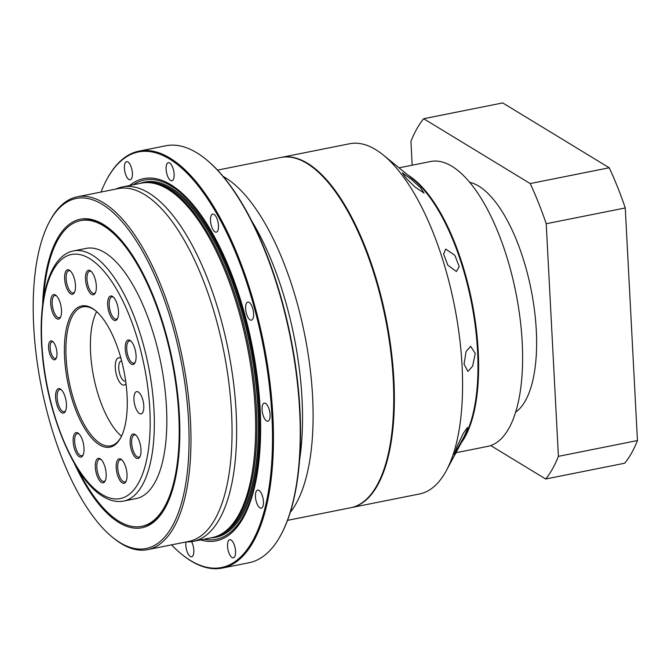 <?xml version="1.0" encoding="UTF-8"?>
<svg xmlns="http://www.w3.org/2000/svg" width="671" height="671" viewBox="0 0 671 671"><rect width="100%" height="100%" fill="white"/><g stroke="black" fill="none" stroke-linecap="round" stroke-linejoin="round"><path stroke-width="1.01" d="M217.547 170.115L280.772 157.484A178.578 71.076 78.7 0 1 306.89 163.389A178.578 71.076 78.7 0 1 314.473 168.782L315.118 169.31A177.874 70.791 78.7 0 1 385.817 318.608A177.874 70.791 78.7 0 1 377.916 483.615L377.521 484.345A178.578 71.076 78.7 0 1 350.748 507.729L287.524 520.361M314.473 168.782A178.578 71.076 78.7 0 1 385.456 318.683A178.578 71.076 78.7 0 1 377.521 484.345M223.116 176.398A180.784 71.956 78.7 0 1 225.188 177.597A180.784 71.956 78.7 0 1 305.179 337.152A180.784 71.956 78.7 0 1 290.249 512.418M251.667 220.851A180.784 71.956 78.7 0 1 299.526 460.407M214.946 231.847A9.209 3.665 78.7 0 1 210.635 222.252A9.209 3.665 78.7 0 1 212.682 214.091A9.209 3.665 78.7 0 1 214.032 214.393A9.209 3.665 78.7 0 1 218.343 223.997A9.209 3.665 78.7 0 1 216.288 232.158A9.209 3.665 78.7 0 1 214.946 231.847M170.585 180.457A9.209 3.665 78.7 0 1 166.265 170.853A9.209 3.665 78.7 0 1 168.32 162.692A9.209 3.665 78.7 0 1 169.671 162.994A9.209 3.665 78.7 0 1 173.982 172.598A9.209 3.665 78.7 0 1 171.927 180.759A9.209 3.665 78.7 0 1 170.585 180.457M128.857 179.434A9.209 3.665 78.7 0 1 124.546 169.83A9.209 3.665 78.7 0 1 126.601 161.669A9.209 3.665 78.7 0 1 127.943 161.971A9.209 3.665 78.7 0 1 132.254 171.575A9.209 3.665 78.7 0 1 130.208 179.736A9.209 3.665 78.7 0 1 128.857 179.434M191.579 541.656A9.209 3.665 78.7 0 1 193.852 551.084A9.209 3.665 78.7 0 1 191.638 556.779A9.209 3.665 78.7 0 1 190.287 556.469A9.209 3.665 78.7 0 1 185.993 541.975M232.007 557.492A9.209 3.665 78.7 0 1 227.695 547.888A9.209 3.665 78.7 0 1 229.75 539.727A9.209 3.665 78.7 0 1 231.092 540.038A9.209 3.665 78.7 0 1 235.412 549.633A9.209 3.665 78.7 0 1 233.357 557.794A9.209 3.665 78.7 0 1 232.007 557.492M259.912 507.863A9.209 3.665 78.7 0 1 255.601 498.259A9.209 3.665 78.7 0 1 257.647 490.098A9.209 3.665 78.7 0 1 258.998 490.409A9.209 3.665 78.7 0 1 263.309 500.004A9.209 3.665 78.7 0 1 261.262 508.165A9.209 3.665 78.7 0 1 259.912 507.863M250.057 319.857A9.209 3.665 78.7 0 1 245.745 310.254A9.209 3.665 78.7 0 1 247.8 302.093A9.209 3.665 78.7 0 1 249.142 302.395A9.209 3.665 78.7 0 1 253.462 311.998A9.209 3.665 78.7 0 1 251.407 320.159A9.209 3.665 78.7 0 1 250.057 319.857M266.521 420.885A9.209 3.665 78.7 0 1 262.21 411.281A9.209 3.665 78.7 0 1 264.257 403.12A9.209 3.665 78.7 0 1 265.607 403.422A9.209 3.665 78.7 0 1 269.918 413.026A9.209 3.665 78.7 0 1 267.863 421.187A9.209 3.665 78.7 0 1 266.521 420.885M106.697 179.694L107.092 178.964A212.598 84.613 78.7 0 1 138.964 151.134L165.737 145.783A212.598 84.613 78.7 0 1 196.829 152.812A212.598 84.613 78.7 0 1 205.863 159.237L206.5 159.757A211.885 84.328 78.7 0 1 290.728 337.605A211.885 84.328 78.7 0 1 281.308 534.166L280.914 534.896A212.598 84.613 78.7 0 1 249.042 562.734L222.269 568.077A212.598 84.613 78.7 0 1 191.176 561.057A212.598 84.613 78.7 0 1 182.143 554.632L181.497 554.103A211.885 84.328 -101.3 0 0 190.497 560.511A211.885 84.328 -101.3 0 0 271.906 415.71A211.885 84.328 -101.3 0 0 169.453 158.96A211.885 84.328 -101.3 0 0 106.697 179.694A211.885 84.328 -101.3 0 0 101.036 192.065M205.863 159.237A212.598 84.613 78.7 0 1 290.367 337.681A212.598 84.613 78.7 0 1 280.914 534.896M138.964 151.134A212.598 84.613 78.7 0 1 170.057 158.155A212.598 84.613 78.7 0 1 269.591 379.711A212.598 84.613 78.7 0 1 222.269 568.077M129.671 185.498A184.701 73.516 78.7 0 1 170.803 184.71A184.701 73.516 78.7 0 1 259.258 395.898A184.701 73.516 78.7 0 1 200.478 539.92M204.11 539.199A183.158 72.896 -101.3 0 0 258.62 391.579A183.158 72.896 -101.3 0 0 171.256 186.102A183.158 72.896 -101.3 0 0 133.294 184.777M115.571 189.163L117.022 188.568A180.717 71.923 78.7 0 1 122.315 186.966L141.329 183.166A180.717 71.923 78.7 0 1 149.767 182.73L151.218 182.864A180.298 71.763 78.7 0 1 169.167 189.256A180.298 71.763 78.7 0 1 256.347 407.742A180.298 71.763 78.7 0 1 221.38 534.074L220.096 534.753A180.717 71.923 78.7 0 1 212.137 537.597L193.122 541.388A180.717 71.923 78.7 0 1 187.62 541.95L186.052 541.958M149.767 182.73A180.717 71.923 78.7 0 1 167.758 189.138A180.717 71.923 78.7 0 1 255.139 408.127A180.717 71.923 78.7 0 1 220.096 534.753M122.315 186.966A180.717 71.923 78.7 0 1 148.744 192.938A180.717 71.923 78.7 0 1 236.125 411.927A180.717 71.923 78.7 0 1 193.122 541.388M49.411 221.841L50.191 220.382A179.887 71.596 78.7 0 1 77.165 196.829L118.255 188.618A179.887 71.596 78.7 0 1 144.567 194.565A179.887 71.596 78.7 0 1 231.545 412.548A179.887 71.596 78.7 0 1 188.744 541.422L147.645 549.633A179.887 71.596 78.7 0 1 121.342 543.686A179.887 71.596 78.7 0 1 113.701 538.251L112.418 537.211A178.469 71.034 78.7 0 1 41.476 387.402A178.469 71.034 78.7 0 1 49.411 221.841A178.469 71.034 78.7 0 1 102.269 204.378A178.469 71.034 78.7 0 1 188.568 420.642A178.469 71.034 78.7 0 1 119.992 542.604A178.469 71.034 78.7 0 1 112.418 537.211M77.165 196.829A179.887 71.596 78.7 0 1 103.477 202.776A179.887 71.596 78.7 0 1 187.695 390.245A179.887 71.596 78.7 0 1 147.645 549.633M42.608 305.037A157.324 62.613 78.7 0 1 103.317 224.416A157.324 62.613 78.7 0 1 110.002 229.163A157.324 62.613 78.7 0 1 172.531 361.216A157.324 62.613 78.7 0 1 165.544 507.167A157.324 62.613 78.7 0 1 118.943 522.558A157.324 62.613 78.7 0 1 74.171 463.007M110.648 229.7A155.907 62.051 -101.3 0 0 104.668 225.498A155.907 62.051 -101.3 0 0 81.862 220.348A155.907 62.051 -101.3 0 0 81.141 220.507M171.524 544.86A211.885 84.328 -101.3 0 0 181.497 554.103M142.227 526.249A155.907 62.051 -101.3 0 0 142.948 526.114A155.907 62.051 -101.3 0 0 165.93 506.429M43.607 298.15A155.89 62.051 78.7 0 1 80.587 220.616A155.89 62.051 78.7 0 1 103.393 225.766A155.89 62.051 78.7 0 1 176.381 388.232A155.89 62.051 78.7 0 1 141.673 526.358A155.89 62.051 78.7 0 1 118.876 521.208A155.89 62.051 78.7 0 1 77.735 468.987M123.623 501.078L136.121 498.578A127.565 50.77 -101.3 0 0 164.521 385.548A127.565 50.77 -101.3 0 0 104.793 252.615A127.565 50.77 -101.3 0 0 86.14 248.396L73.642 250.895A127.565 50.77 78.7 0 1 92.296 255.106A127.565 50.77 78.7 0 1 152.023 388.048A127.565 50.77 78.7 0 1 123.623 501.078C116.922 502.319 110.111 500.818 103.191 496.565C74.162 480.042 46.467 412.556 42.021 350.74C37.752 298.192 49.419 255.592 73.642 250.895M56.716 318.658A12.472 4.965 78.7 0 1 50.686 303.552A12.472 4.965 78.7 0 1 55.475 295.022A12.472 4.965 78.7 0 1 56.003 295.399A12.472 4.965 78.7 0 1 60.96 305.867A12.472 4.965 78.7 0 1 60.407 317.442A12.472 4.965 78.7 0 1 56.716 318.658M56.532 295.886A11.34 4.512 -101.3 0 0 54.888 295.525A11.34 4.512 -101.3 0 0 52.372 305.565A11.34 4.512 -101.3 0 0 57.672 317.383A11.34 4.512 -101.3 0 0 59.333 317.76A11.34 4.512 -101.3 0 0 60.709 316.796M53.269 359.463A9.637 3.833 78.7 0 1 48.606 347.788A9.637 3.833 78.7 0 1 52.313 341.204A9.637 3.833 78.7 0 1 52.724 341.497A9.637 3.833 78.7 0 1 56.549 349.583A9.637 3.833 78.7 0 1 56.121 358.524A9.637 3.833 78.7 0 1 53.269 359.463M53.252 341.992A8.505 3.389 -101.3 0 0 52.145 341.791A8.505 3.389 -101.3 0 0 50.25 349.323A8.505 3.389 -101.3 0 0 54.234 358.188A8.505 3.389 -101.3 0 0 55.475 358.473A8.505 3.389 -101.3 0 0 56.423 357.853M61.64 412.665A12.472 4.965 78.7 0 1 55.609 397.551A12.472 4.965 78.7 0 1 60.398 389.029A12.472 4.965 78.7 0 1 60.927 389.406A12.472 4.965 78.7 0 1 65.884 399.874A12.472 4.965 78.7 0 1 65.33 411.449A12.472 4.965 78.7 0 1 61.64 412.665M61.455 389.893A11.34 4.512 -101.3 0 0 59.82 389.524A11.34 4.512 -101.3 0 0 57.295 399.572A11.34 4.512 -101.3 0 0 62.604 411.39A11.34 4.512 -101.3 0 0 64.265 411.759A11.34 4.512 -101.3 0 0 65.632 410.795M79.195 456.666A12.472 4.965 78.7 0 1 73.164 441.552A12.472 4.965 78.7 0 1 77.962 433.03A12.472 4.965 78.7 0 1 78.49 433.407A12.472 4.965 78.7 0 1 83.447 443.875A12.472 4.965 78.7 0 1 82.894 455.45A12.472 4.965 78.7 0 1 79.195 456.666M79.019 433.894A11.34 4.512 -101.3 0 0 77.375 433.525A11.34 4.512 -101.3 0 0 74.85 443.573A11.34 4.512 -101.3 0 0 80.159 455.391A11.34 4.512 -101.3 0 0 81.82 455.76A11.34 4.512 -101.3 0 0 83.196 454.795M101.38 482.365A12.472 4.965 78.7 0 1 95.349 467.251A12.472 4.965 78.7 0 1 100.138 458.729A12.472 4.965 78.7 0 1 100.667 459.107A12.472 4.965 78.7 0 1 105.624 469.574A12.472 4.965 78.7 0 1 105.07 481.149A12.472 4.965 78.7 0 1 101.38 482.365M101.195 459.593A11.34 4.512 -101.3 0 0 99.56 459.224A11.34 4.512 -101.3 0 0 97.035 469.272A11.34 4.512 -101.3 0 0 102.344 481.09A11.34 4.512 -101.3 0 0 103.997 481.459A11.34 4.512 -101.3 0 0 105.372 480.495M122.239 482.877A12.472 4.965 78.7 0 1 116.209 467.762A12.472 4.965 78.7 0 1 120.998 459.241A12.472 4.965 78.7 0 1 121.526 459.618A12.472 4.965 78.7 0 1 126.492 470.086A12.472 4.965 78.7 0 1 125.93 481.652A12.472 4.965 78.7 0 1 122.239 482.877M122.055 460.096A11.34 4.512 -101.3 0 0 120.419 459.736A11.34 4.512 -101.3 0 0 117.895 469.784A11.34 4.512 -101.3 0 0 123.204 481.602A11.34 4.512 -101.3 0 0 124.865 481.971A11.34 4.512 -101.3 0 0 126.232 481.006M136.188 458.058A12.472 4.965 78.7 0 1 130.157 442.952A12.472 4.965 78.7 0 1 134.955 434.431A12.472 4.965 78.7 0 1 135.483 434.8A12.472 4.965 78.7 0 1 140.44 445.276A12.472 4.965 78.7 0 1 139.887 456.842A12.472 4.965 78.7 0 1 136.188 458.058M136.012 435.286A11.34 4.512 -101.3 0 0 134.368 434.925A11.34 4.512 -101.3 0 0 131.843 444.965A11.34 4.512 -101.3 0 0 137.152 456.783A11.34 4.512 -101.3 0 0 138.813 457.161A11.34 4.512 -101.3 0 0 140.189 456.196M131.264 364.059A12.472 4.965 78.7 0 1 125.234 348.945A12.472 4.965 78.7 0 1 130.023 340.423A12.472 4.965 78.7 0 1 130.551 340.801A12.472 4.965 78.7 0 1 135.517 351.269A12.472 4.965 78.7 0 1 134.955 362.835A12.472 4.965 78.7 0 1 131.264 364.059M131.08 341.279A11.34 4.512 -101.3 0 0 129.444 340.918A11.34 4.512 -101.3 0 0 126.92 350.967A11.34 4.512 -101.3 0 0 132.229 362.776A11.34 4.512 -101.3 0 0 133.89 363.154A11.34 4.512 -101.3 0 0 135.257 362.189M113.709 320.059A12.472 4.965 78.7 0 1 107.679 304.944A12.472 4.965 78.7 0 1 112.468 296.423A12.472 4.965 78.7 0 1 112.996 296.8A12.472 4.965 78.7 0 1 117.953 307.268A12.472 4.965 78.7 0 1 117.4 318.834A12.472 4.965 78.7 0 1 113.709 320.059M113.525 297.278A11.34 4.512 -101.3 0 0 111.889 296.918A11.34 4.512 -101.3 0 0 109.365 306.966A11.34 4.512 -101.3 0 0 114.674 318.775A11.34 4.512 -101.3 0 0 116.326 319.153A11.34 4.512 -101.3 0 0 117.702 318.188M91.524 294.359A12.472 4.965 78.7 0 1 85.494 279.245A12.472 4.965 78.7 0 1 90.283 270.723A12.472 4.965 78.7 0 1 90.82 271.101A12.472 4.965 78.7 0 1 95.777 281.568A12.472 4.965 78.7 0 1 95.215 293.135A12.472 4.965 78.7 0 1 91.524 294.359M91.34 271.579A11.34 4.512 -101.3 0 0 89.704 271.218A11.34 4.512 -101.3 0 0 87.18 281.266A11.34 4.512 -101.3 0 0 92.489 293.076A11.34 4.512 -101.3 0 0 94.15 293.453A11.34 4.512 -101.3 0 0 95.517 292.489M99.409 444.772A71.998 28.66 78.7 0 1 64.592 357.526A71.998 28.66 78.7 0 1 92.254 308.316A71.998 28.66 78.7 0 1 95.316 310.497A71.998 28.66 78.7 0 1 123.934 370.929A71.998 28.66 78.7 0 1 120.73 437.727A71.998 28.66 78.7 0 1 99.409 444.772M95.827 310.925A70.866 28.207 -101.3 0 0 93.336 309.188A70.866 28.207 -101.3 0 0 82.969 306.848A70.866 28.207 -101.3 0 0 67.192 369.637A70.866 28.207 -101.3 0 0 100.373 443.489A70.866 28.207 -101.3 0 0 110.74 445.838A70.866 28.207 -101.3 0 0 121.048 437.131M70.665 293.848A12.472 4.965 78.7 0 1 64.634 278.733A12.472 4.965 78.7 0 1 69.423 270.212A12.472 4.965 78.7 0 1 69.952 270.589A12.472 4.965 78.7 0 1 74.909 281.057A12.472 4.965 78.7 0 1 74.355 292.623A12.472 4.965 78.7 0 1 70.665 293.848M70.48 271.067A11.34 4.512 -101.3 0 0 68.845 270.707A11.34 4.512 -101.3 0 0 66.32 280.755A11.34 4.512 -101.3 0 0 71.629 292.564A11.34 4.512 -101.3 0 0 73.29 292.942A11.34 4.512 -101.3 0 0 74.657 291.977M139.442 413.495A11.34 4.512 78.7 0 1 134.133 401.677A11.34 4.512 78.7 0 1 136.658 391.638A11.34 4.512 78.7 0 1 138.31 392.007A11.34 4.512 78.7 0 1 143.619 403.825A11.34 4.512 78.7 0 1 141.095 413.873A11.34 4.512 78.7 0 1 139.442 413.495M96.624 311.612A70.866 28.207 -101.3 0 0 93.672 376.976A70.866 28.207 -101.3 0 0 121.51 436.184M125.989 383.56A13.923 5.544 78.7 0 1 122.021 384.642A13.923 5.544 78.7 0 1 115.295 367.767A13.923 5.544 78.7 0 1 120.637 358.255A13.923 5.544 78.7 0 1 120.981 358.482M121.652 360.973A10.275 4.085 -101.3 0 0 118.868 369.578A10.275 4.085 -101.3 0 0 123.741 380.801A10.275 4.085 -101.3 0 0 125.653 381.002M464.332 436.083L467.133 429.717L467.444 427.41L463.292 433.407L457.278 445.947L454.192 454.619L464.332 436.083M411.088 179.157L402.315 172.85L406.022 178.117L414.863 186.857L424.064 193.08L420.465 187.679L411.088 179.157M454.863 255.324L445.787 249.084L443.606 253.965L447.8 265.188L456.414 271.529L459.199 266.613L454.863 255.324M475.261 353.449L470.656 346.311L466.11 351.47L464.047 364.143L467.939 371.424L472.619 366.173L475.261 353.449M419.593 493.948A178.553 71.067 -101.3 0 0 446.366 470.556A178.553 71.067 -101.3 0 0 462.076 366.022A178.553 71.067 -101.3 0 0 383.334 155.06A178.553 71.067 -101.3 0 0 349.625 143.753L281.56 157.341A178.57 71.076 -101.3 0 1 393.869 379.652A178.57 71.076 -101.3 0 1 351.537 507.553L419.593 493.948M446.366 470.556L464.793 436.284A145.255 57.815 -101.3 0 0 477.576 351.243A145.255 57.815 -101.3 0 0 413.512 179.627L383.334 155.06M461.346 442.692A145.263 57.815 -101.3 0 0 471.881 301.413A145.263 57.815 -101.3 0 0 407.867 175.03M455.945 452.732L487.632 446.408A145.263 57.815 -101.3 0 0 519.446 313.751A145.263 57.815 -101.3 0 0 448.488 164.395A145.263 57.815 -101.3 0 0 430.715 161.501L399.027 167.834M515.63 412.179A118.968 47.347 -101.3 0 0 532.447 296.758A118.968 47.347 -101.3 0 0 475.924 184.559A118.968 47.347 -101.3 0 0 469.717 182.344M412.187 165.209L410.937 141.371A198.415 78.968 78.7 0 1 423.678 118.717L502.722 102.923L609.226 167.775A198.415 78.968 78.7 0 1 625.263 207.951L637.45 440.553A198.415 78.968 78.7 0 1 624.709 463.216L545.666 479.01L490.727 445.561M423.678 118.717L530.182 183.56A198.415 78.968 78.7 0 1 546.211 223.745L558.406 456.347A198.415 78.968 78.7 0 1 545.666 479.01M625.263 207.951L546.211 223.745M609.226 167.775L530.182 183.56M637.45 440.553L558.406 456.347M140.172 183.401A181.128 72.091 78.7 0 1 171.357 188.031A181.128 72.091 78.7 0 1 256.876 382.772A181.128 72.091 78.7 0 1 210.979 537.823M217.421 535.995A180.298 71.763 -101.3 0 0 254.653 373.697A180.298 71.763 -101.3 0 0 170.652 188.962A180.298 71.763 -101.3 0 0 146.823 182.613M89.654 258.62A124.454 49.528 78.7 0 1 149.826 409.419A124.454 49.528 78.7 0 1 102.009 494.468A124.454 49.528 78.7 0 1 41.837 343.661A124.454 49.528 78.7 0 1 89.654 258.62M143.669 525.963L141.673 526.358M82.583 220.214L80.587 220.616"/></g></svg>
